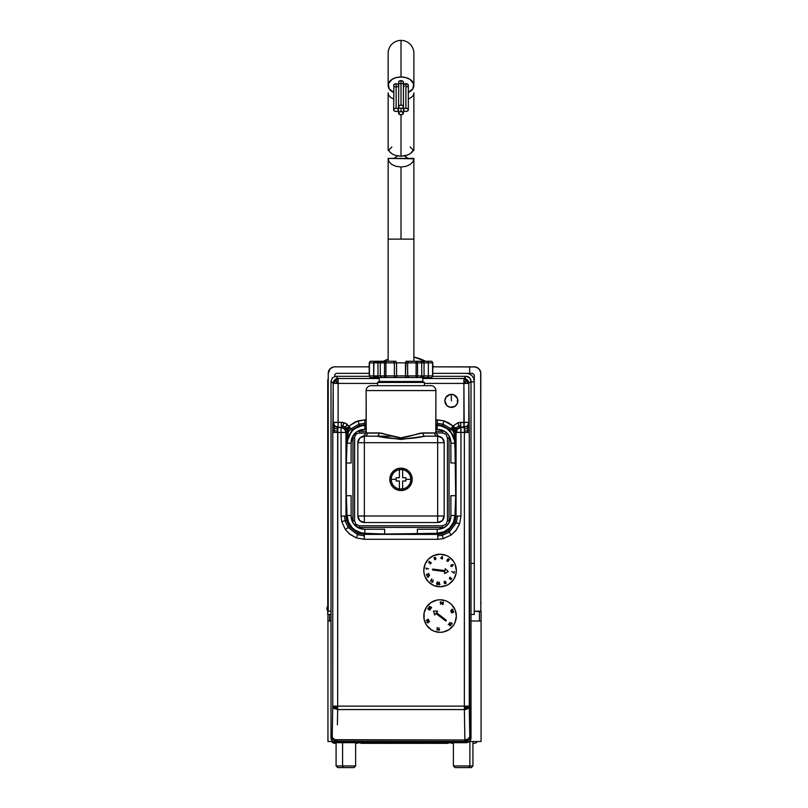 <?xml version="1.0" encoding="UTF-8"?>
<svg xmlns="http://www.w3.org/2000/svg" width="808" height="808" viewBox="0 0 808 808"><rect width="100%" height="100%" fill="white"/><g stroke="black" fill="none" stroke-linecap="round" stroke-linejoin="round"><path stroke-width="1.21" d="M474.286 611.262L479.447 611.535L479.447 620.988L481.083 620.988L481.083 741.532L481.083 611.535L481.083 620.988L479.447 620.988L479.447 611.535L481.083 611.535M327.947 741.532L332.765 741.532L327.947 741.532L327.947 620.988L327.947 741.532M469.256 741.532L481.083 741.532L469.256 741.532M327.947 614.454L327.947 620.988L327.947 614.454M329.573 620.988L327.947 620.988L329.573 620.988L329.573 614.454L329.573 620.988L331.007 620.988L329.573 620.988M479.447 620.988L471.014 620.988L479.447 620.988M480.8 373.367L480.8 611.212L474.286 611.212L474.286 374.993L474.286 611.212L480.8 611.212L480.669 372.094L478.892 368.761L475.559 366.973L432.805 366.852L474.286 366.852A6.514 6.514 0 0 1 480.8 373.367M472.65 373.367L432.805 373.367L472.65 373.367L474.286 374.993M369.206 373.367L336.37 373.367L369.206 373.367M333.542 366.963L330.3 368.599M330.139 368.761L328.23 373.367L328.23 611.212L331.007 611.212L328.23 611.212L328.23 373.357A6.514 6.514 0 0 1 334.744 366.852L333.472 366.973M345.864 426.432L345.864 428.917L345.864 426.432M330.926 368.084L333.603 366.953M334.744 374.993L334.744 376.447L334.865 374.377L336.37 373.367M369.206 366.852L334.744 366.852L369.206 366.852M476.781 367.347L474.286 366.852M470.125 373.367L470.145 374.296L470.125 373.367M469.67 366.852L469.67 373.256M444.865 400.879A6.514 6.514 0 0 0 453.874 406.889A6.514 6.514 0 0 0 457.904 400.869A6.514 6.514 0 0 1 451.389 407.384A6.514 6.514 0 0 1 444.865 400.869A6.514 6.514 0 0 1 451.389 394.354A6.514 6.514 0 0 1 457.904 400.869A6.514 6.514 0 0 0 457.409 398.384L457.409 403.364L455.005 406.293L450.117 407.262L446.774 405.475L444.865 400.869L445.966 397.253L450.117 394.476L453.874 394.849A6.514 6.514 0 0 0 444.865 400.859M426.533 579.528L428.563 581.992L425.028 576.72L424.109 573.66A16.271 16.271 0 0 0 456.338 570.499A16.271 16.271 0 0 1 440.067 586.76A16.271 16.271 0 0 1 423.796 570.488A16.271 16.271 0 0 0 424.099 573.65M426.533 625.099L424.109 619.231L424.109 612.878L426.533 607.01L431.028 602.526A16.271 16.271 0 0 0 423.796 616.039A16.271 16.271 0 0 1 440.067 599.778A16.271 16.271 0 0 1 456.338 616.06L455.106 622.281L453.601 625.099L449.107 629.584A16.271 16.271 0 0 0 456.338 616.07A16.271 16.271 0 0 1 440.067 632.331A16.271 16.271 0 0 1 423.796 616.06A16.271 16.271 0 0 0 431.028 629.584L426.533 625.099L428.563 627.563M328.23 563.418L327.735 606.394L326.917 608.565L327.735 610.727L327.735 614.454L331.007 614.454L327.735 614.454L327.735 610.727A3.272 3.272 0 0 1 327.735 606.394L327.735 381.214A7.848 7.848 0 0 1 328.23 378.487A7.848 7.848 0 0 0 327.735 381.214L328.331 378.215M366.145 429.462L364.822 429.462L364.822 425.412L361.398 425.836L355.086 428.563L352.429 430.765L348.561 436.451L347.036 443.703L346.43 443.087L347.036 443.703L347.066 443.168C347.369 438.138 349.157 434.007 352.429 430.765C355.661 427.503 359.802 425.715 364.822 425.412L365.357 425.382L364.751 424.776L359.469 425.553L352.126 429.816L346.43 443.087L346.309 433.644L347.036 431.048A4.909 2.071 179.5 0 0 346.299 432.108L346.309 433.644L345.976 432.431A4.909 4.909 45 0 0 341.067 427.533L341.067 432.431L337.663 432.431L337.704 429.22L334.26 428.26L332.795 426.008L332.765 429.775L334.229 430.704L334.26 428.26L334.229 430.704L337.663 431.108L334.229 430.704L334.219 432.431L337.663 432.431L334.219 432.431L334.229 430.704L332.765 429.775L332.755 432.431L334.219 432.431L332.755 432.431L332.755 706.131L337.663 706.131L337.805 427.584L334.34 426.159L332.896 422.736L338.118 422.332L338.118 383.426L377.619 383.426L338.118 383.426L338.118 380.962L338.118 383.426L335.461 380.76L333.896 383.426L335.461 380.76L334.805 380.114L333.33 383.426L333.896 383.426L333.33 383.426L334.653 379.952A4.909 4.909 135 0 0 333.209 383.426L333.209 383.426A4.909 4.909 -45 0 1 338.118 378.518L338.118 380.962L338.118 378.518L379.245 378.518L338.118 378.518L335.916 376.306L338.118 378.518A4.909 4.909 135 0 0 334.653 379.952L338.118 378.629L334.805 380.114L335.461 380.76L338.118 379.204L335.461 380.76L336.805 382.103L338.118 380.962L336.805 382.103L338.118 383.426L335.653 383.426L336.805 382.103L335.653 383.426L338.118 383.426L338.118 422.332L333.209 422.332L333.209 383.426L332.926 422.624L334.361 426.089L337.825 427.533L341.067 427.533L337.825 427.533L341.36 427.24L341.36 422.332L338.118 422.332L338.118 427.24A4.909 4.909 -135 0 1 333.209 422.332L334.653 425.806L338.118 427.24L338.118 422.332L341.36 422.332L341.36 427.24L342.602 427.402L342.976 425.978L341.36 425.776L342.976 425.978L343.854 422.655L341.36 422.332L343.854 422.655L342.976 425.978L345.319 427.139L347.44 424.442L343.854 422.655L345.743 423.362L351.106 428.745L348.379 431.967L348.955 430.29A4.909 2.071 179.5 0 0 347.036 431.048L346.895 432.563L348.46 431.724L346.895 432.563L346.703 435.017L348.379 431.967L346.47 441.946L352.126 429.816L351.106 428.745L352.126 429.816L359.469 425.553L364.751 424.776L364.751 419.867L358.055 420.857L359.045 424.139L364.751 423.311L359.045 424.139L359.469 425.553L359.045 424.139L351.106 428.745L359.045 424.139L358.055 420.857L349.016 426.008L355.571 421.756L364.751 419.867L366.145 419.867L364.751 419.867L364.751 424.776L366.145 425.351M349.46 427.139L346.713 428.816L346.975 429.755L349.43 428.543L349.238 426.402L346.491 428.381L349.46 427.139M332.967 706.131L334.633 708.343L332.755 706.131L332.795 426.008L334.26 428.26L337.704 429.22L338.118 427.24L342.602 427.402L344.4 428.291L345.319 427.139L342.976 425.978L342.602 427.402L345.804 430.048L346.713 428.816L345.45 429.432L345.976 432.431L341.067 432.431L341.067 427.533L344.541 428.967L345.976 432.431L345.976 516.07L341.067 516.07L341.067 432.431L345.976 432.431L345.976 516.07L341.067 516.07L341.067 432.431L337.663 432.431L337.663 707.404L337.017 706.778L336.36 707.424L337.663 708.555L337.663 707.404L337.663 709.565L334.633 708.343L335.542 708.131L334.017 706.131M474.286 563.418L471.014 563.418M471.014 614.454L474.286 614.454L474.286 611.212L474.286 614.454L471.014 614.454M468.115 383.426L466.559 380.76L468.691 383.426L467.216 380.114L468.802 383.426A4.909 4.909 -135 0 0 467.367 379.952L466.559 380.76L463.903 379.204L466.105 376.306L469.569 377.75L471.014 381.214L469.569 377.75L466.105 376.306L463.903 378.518A4.909 4.909 45 0 1 467.367 379.952A4.909 4.909 -135 0 0 463.903 378.518L467.216 380.114L463.903 378.629L466.559 380.76L467.367 379.952A4.909 4.909 45 0 1 468.802 383.426L471.014 381.214L471.014 737.775L471.014 381.214L468.802 383.426L469.266 432.431L469.256 429.775L467.792 430.704L467.792 432.431L464.358 432.431L464.348 431.108L464.358 432.431L469.266 432.431L469.266 706.131L468.589 706.131L469.266 706.131A4.909 3.434 179 0 1 467.802 708.545A4.909 3.434 -1 0 0 469.266 706.131L469.781 736.543L471.014 737.775L470.185 740.502L467.064 742.582L335.916 742.683L466.105 742.683A4.909 4.909 0 0 0 471.014 737.775L469.569 741.239L466.105 742.683L464.883 741.451L464.883 739.987A4.909 3.434 -1 0 0 469.781 736.543A4.909 4.909 135 0 1 464.883 741.451L466.105 742.683L469.569 741.239L471.014 737.775L469.781 736.543L468.327 738.966L464.883 739.987L464.883 741.451L468.347 740.017L469.781 736.543L469.266 432.431L467.792 432.431L467.792 430.704L464.348 431.108L464.317 429.22L464.348 431.108L467.792 430.704L467.761 428.26L467.792 430.704L469.256 429.775L469.216 426.008L467.761 428.26L469.216 426.008L469.115 422.736L467.68 426.159L467.761 428.26L464.317 429.22L464.216 427.584L464.317 429.22L467.761 428.26L467.68 426.159L464.186 427.533L467.68 426.159L469.094 422.624L467.66 426.089L464.186 427.533L467.66 426.089L468.802 422.332A4.909 4.909 135 0 1 463.903 427.24L460.954 427.533L460.954 432.431L460.661 422.332L463.903 422.332L463.903 427.24L460.661 427.24L466.62 426.412L468.428 424.21L468.802 422.332L457.924 422.725L453.005 426.008L448.804 422.938L443.966 420.857L435.876 419.867L437.269 419.867L437.269 424.776L436.663 425.382L437.269 424.776L442.552 425.553L449.884 429.816L455.55 441.946L454.975 443.703L455.581 443.087L455.682 436.007L455.53 438.986L455.308 435.017L454.308 434.159L455.571 441.946L453.631 431.967L450.904 428.745L449.884 429.816L450.904 428.745L442.976 424.139L442.552 425.553L449.884 429.816L455.581 443.087L455.722 432.108L460.954 432.431L456.045 432.431L456.045 516.07L454.975 515.009L456.045 516.07L456.045 432.431L457.479 428.967L460.954 427.533A4.909 4.909 -45 0 0 456.045 432.431L455.722 432.108A4.909 2.071 -179.5 0 0 454.985 431.048L455.116 432.563L453.561 431.724L455.308 435.017L455.116 432.563L455.712 433.654L456.217 430.048L459.287 427.432L458.883 426.018L455.672 428.149L458.883 426.018L457.924 422.725L458.883 426.018L460.661 425.776L460.661 422.332L457.924 422.725L453.005 426.008L443.966 420.857L442.976 424.139L443.966 420.857L437.269 419.867L437.269 423.311L442.976 424.139L437.269 423.311L437.269 424.776L442.552 425.553L442.976 424.139L450.904 428.745L453.005 426.008L456.833 429.078L459.287 427.432L464.186 427.533L463.903 383.426L424.402 383.426L463.903 383.426L463.903 422.332L468.802 422.332L468.802 383.426L463.903 383.426L463.903 380.962L466.357 383.426M454.965 522.271L456.348 522.766L449.187 532.209L442.38 535.3L437.724 535.856L437.724 539.29L364.287 539.29L356.429 537.926L350.308 534.613L345.359 529.523L341.723 521.534L346.491 520.382L349.359 526.675L358.096 533.31L357.591 534.694L358.096 533.31L349.359 526.675L348.147 527.533L357.591 534.694L348.147 527.533L345.359 529.523L348.147 527.533L345.056 520.726L348.147 527.533L349.359 526.675L346.491 520.382L341.723 521.534L345.359 529.523L349.399 533.886L356.429 537.926L357.591 534.694L364.287 535.845L357.591 534.694L356.429 537.926L364.287 539.29L364.287 534.381L437.724 534.391L436.663 533.32L443.905 531.795L449.591 527.937L453.46 522.251L454.944 515.534C454.651 520.564 452.864 524.695 449.591 527.937C446.349 531.21 442.218 532.987 437.199 533.29L437.724 534.391L442.037 533.876L437.724 534.391L437.724 535.856L442.38 535.3L442.037 533.876L448.339 531.008L442.037 533.876L442.38 535.3L449.187 532.209L448.339 531.008L454.965 522.271L456.035 516.07L457.5 516.07L456.348 522.766L454.965 522.271L448.339 531.008L449.187 532.209L456.348 522.766L457.5 516.07L456.035 516.07M456.348 522.766L459.58 523.927L460.954 516.07L457.5 516.07L460.954 516.07L459.58 523.927L456.348 522.766M449.187 532.209L451.177 535.007L455.55 530.957L459.58 523.927L456.267 530.048L451.177 535.007L449.187 532.209M442.38 535.3L443.188 538.643L451.177 535.007L443.188 538.643L442.38 535.3M437.724 539.29L443.188 538.643L437.724 539.29L364.287 539.29L364.287 534.381L437.724 534.391L437.724 539.29M351.126 495.708L351.126 516.15L351.126 515.534L347.066 515.534L348.561 522.251L352.429 527.937L355.086 530.139L361.398 532.866L364.822 533.29L364.822 529.24L359.196 528.24L353.328 523.422L351.126 516.15A13.09 13.09 0 0 0 364.206 529.24L384.648 529.24L364.822 529.24L364.822 533.29L384.648 534.038L384.648 529.24L384.648 534.038L365.357 533.32L364.287 534.391L364.822 533.29C359.802 532.987 355.661 531.21 352.429 527.937C349.157 524.695 347.369 520.564 347.066 515.534L345.976 516.07L346.491 520.382L345.976 516.07L347.036 515.009L347.066 515.534L351.126 515.534L351.126 495.708L346.319 495.708L347.036 515.009L346.319 495.708L351.126 495.708M436.663 533.32L384.648 534.038L436.663 533.32M450.894 516.15L450.894 495.708L450.894 516.15A13.09 13.09 0 0 1 437.805 529.24L442.814 528.24L447.056 525.402L449.894 521.16L450.894 516.15M417.362 529.24L437.199 529.24L417.362 529.24L417.362 534.038L417.362 529.24M437.199 533.29L437.199 529.24L437.199 533.29M454.944 515.534L450.894 515.534L454.944 515.534M454.975 515.009L455.702 495.708L450.894 495.708L455.702 495.708L454.975 515.009M450.894 442.552L449.894 437.542L447.056 433.3L442.814 430.462L437.805 429.462A13.09 13.09 0 0 1 450.894 442.552L450.894 443.168L454.944 443.168L455.702 495.708L455.702 462.994L450.894 462.994L455.702 462.994L454.52 439.744L451.793 433.431L446.935 428.563L440.623 425.836L437.199 425.412L437.199 429.462L435.876 429.462M460.954 432.431L460.954 516.07L460.954 432.431L464.358 432.431L464.358 706.131L337.663 706.131L468.589 706.131L466.337 708.111A4.909 2.798 135 0 1 464.358 709.565L466.923 708.212L467.802 708.545A4.909 3.434 179 0 1 464.358 709.565A4.909 2.798 -45 0 0 466.337 708.111L465.65 707.424L464.358 708.555L464.358 709.565L464.358 432.431L460.954 432.431M335.916 376.306L332.441 377.75L331.007 381.214L331.007 737.775L332.229 736.543A4.909 3.434 1 0 0 337.138 739.987L337.138 741.451L464.883 741.451L337.138 741.451L337.138 739.987L464.883 739.987L335.28 739.714L333.078 738.441L332.229 736.543L332.755 706.131A4.909 3.434 1 0 0 334.209 708.545L337.663 709.565L334.209 708.545A4.909 3.434 -179 0 1 332.755 706.131L332.229 736.543L331.007 737.775A4.909 4.909 0 0 0 335.916 742.683L332.441 741.239L331.007 737.775L332.441 741.239L335.916 742.683L337.138 741.451A4.909 4.909 -135 0 1 332.229 736.543L333.674 740.017L337.138 741.451L335.916 742.683L333.189 741.855L331.381 739.653L331.007 737.775L331.007 381.214L332.441 377.75L335.916 376.306L369.468 376.306L335.916 376.306A4.909 4.909 0 0 0 334.744 376.447M337.401 724.776L337.663 709.565L464.358 709.565L337.663 709.565L337.401 724.776M464.883 739.987L464.358 709.565L464.883 739.987M466.559 380.76L465.216 382.103L466.559 380.76M463.903 379.204L463.903 380.962L463.903 379.204M463.903 378.518L422.776 378.518L463.903 378.518M466.105 376.306L432.553 376.306L466.105 376.306A4.909 4.909 0 0 1 471.014 381.214M378.003 376.306L373.69 376.306L378.003 376.306M464.257 383.426L465.378 382.275M466.428 706.131L466.428 708.121L466.428 706.131M466.428 708.576L466.428 709.222L466.428 708.576M464.721 708.273L464.681 706.131M337.36 426.705L337.35 428.392M337.33 706.131L337.32 707.081M337.3 708.273L337.279 709.495M335.583 708.919L335.583 706.131L335.583 708.919M466.428 373.367L469.438 373.963L471.983 375.669L473.68 378.215L474.286 381.214M331.007 381.214L333.209 383.426L331.007 381.214M335.653 383.426L333.896 383.426M332.795 426.008L332.896 422.736L332.795 426.008M334.26 428.26L334.34 426.159L334.26 428.26M427.755 622.382L429.694 621.584L427.755 622.382L428.089 622.958L427.089 622.312L429.694 621.584M449.48 623.332L448.248 624.574L449.299 623.726L449.793 625.756L450.894 625.543L450.814 624.382L450.682 625.372L449.824 625.24L449.329 623.17M443.087 601.97L441.643 603.536L443.35 602.01L442.996 604.667L441.643 603.536M445.753 620.988L435.896 613.474L446.269 620.807L436.492 612.696L437.673 611.151L433.482 611.01L437.673 611.151M433.482 611.01L434.704 615.019L435.896 613.474M446.178 620.12L436.492 612.696L446.178 620.12M429.593 610.111L430.341 609.474L429.634 608.273L428.573 607.828L427.856 608.464L429.593 610.111L427.836 608.626M428.159 608.707L428.846 608.182L429.967 609.636L428.159 608.707M430.179 609.798L430.25 608.939L428.826 607.848L428.008 608.131L428.482 609.596M452.43 611.929L451.723 612.615L451.541 611.343L451.167 612.413L452.288 612.929L453.692 611.353L452.743 610.878L453.46 611.797L452.43 611.929M451.167 612.413L452.288 612.929L451.167 612.413M449.107 629.584L443.239 632.018L440.067 632.331L434.553 631.371M453.601 625.099L454.066 624.362M453.601 607.01L451.571 604.546L455.106 609.828L456.338 616.06A16.271 16.271 0 0 0 449.107 602.526L451.571 604.546M431.028 602.526L436.896 600.091L440.067 599.778L445.43 600.687M437.027 630.149L437.168 627.452L437.219 629.573L437.926 629.26L437.027 630.149M438.815 630.381L438.956 627.685L439.007 629.806L439.714 629.503L438.815 630.381M453.591 612.181L452.712 612.212M452.965 609.606L450.561 610.828L452.379 609.727L451.753 609.262L452.965 609.606M430.593 608.131L431.411 608.202L431.502 607.283M431.038 607.161L429.462 607.727L429.26 606.505L429.462 607.727L430.432 607.818L430.755 606.909L431.23 607.424M428.22 609.363L427.846 608.485M441.138 601.707L440.461 604.334L440.744 602.253L440.077 602.243L441.138 601.707M452.076 623.998L449.814 622.534L451.682 623.544L451.763 622.776L452.076 623.998M449.389 624.443L449.299 623.726M449.824 625.24L450.682 625.372L450.581 624.624M428.927 620.342L427.139 621.211L426.361 620.362L428.24 619.18L428.927 620.342M432.745 570.014L444.844 571.61L444.592 573.539L448.299 571.569L445.228 568.701L444.976 570.64L432.32 569.468L444.844 571.61L432.745 570.014M429.583 561.762L428.785 562.873L429.2 561.358L430.018 561.772L430.29 563.53L431.341 562.681L430.27 564.085L429.583 561.762L429.896 562.944M439.199 584.881L440.057 584.315L438.986 584.861L439.34 582.184L439.39 584.315L440.057 584.315M429.28 574.953L428.604 573.316L429.28 574.953L427.24 574.347L426.695 575.023L427.483 575.629L426.432 575.124L426.806 574.064L428.816 574.65L428.604 573.316M445.612 583.76L446.046 582.608L444.4 582.305L444.562 581.558L445.551 581.548L445.147 581.184L444.218 581.518L444.107 582.457L445.612 583.76L444.269 582.922M444.764 583.154L445.016 582.396L445.733 582.72L445.471 583.528L444.764 583.154M447.905 561.378L448.652 560.378L447.824 559.631L449.41 559.55L448.359 558.742L447.309 559.671L448.157 560.813L447.309 560.994L446.925 560.085L446.804 560.691L447.905 561.378L447.147 561.207M448.369 559.146L447.824 559.631L448.46 561.005M426.432 568.529L428.513 568.802L426.432 568.529L426.432 569.196L425.887 568.125L428.513 568.802M456.025 573.66L456.338 570.488L456.025 573.66L453.833 579.164M431.028 556.954L428.563 558.985L433.835 555.45L440.067 554.217L446.299 555.45L449.107 556.954L453.601 561.449L455.106 564.257L456.338 570.488A16.271 16.271 0 0 0 440.067 554.217A16.271 16.271 0 0 0 423.796 570.478A16.271 16.271 0 0 1 440.067 554.217A16.271 16.271 0 0 1 456.338 570.488M436.098 558.611L434.967 559.772L434.502 559.368L435.482 559.479L435.775 558.752L434.886 558.601L434.967 557.439L434.037 558.156L434.098 557.591L435.088 557.177L436.098 558.611M446.804 560.691L446.925 560.085M451.733 571.519L453.914 572.751L454.399 571.498L454.177 573.215L451.733 571.519M445.178 583.82L444.602 583.507M445.269 581.689L444.461 581.679M444.673 582.326L445.622 582.114M446.046 582.608L446.087 583.285M431.815 582.265L433.29 580.003L432.27 581.861L433.038 581.952L431.815 582.265M430.391 581.164L431.856 578.902L430.846 580.77L431.603 580.851L430.391 581.164M427.18 576.922L429.583 575.69L427.775 576.801L428.392 577.255L427.18 576.922M437.037 582.093L437.643 581.922L436.562 583.618L437.29 584.639L436.633 584.073M438.209 582.275L438.249 583.841L437.29 584.639L438.33 583.386L437.643 581.922M449.42 578.77L449.864 577.215L451.672 578.7L451.016 579.558L449.42 578.77M452.844 564.54L453.389 565.045L452.844 564.54L450.945 565.206L451.692 564.711M452.015 566.489L451.036 566.357L452.015 566.489L452.51 565.428M450.783 565.62L451.036 566.357M442.592 558.389L442.148 558.985L440.754 558.146L442.229 556.288L442.592 558.389M432.866 569.054L444.976 570.64M341.723 521.534L341.067 516.07L341.723 521.534M424.109 573.66L423.796 570.488L425.028 564.257L428.563 558.985M453.601 579.528L449.107 584.022L446.299 585.527L440.067 586.76L433.835 585.527L428.563 581.992M446.299 601.021L449.107 602.526M433.835 631.088L431.028 629.584M345.056 520.726L344.511 516.07L345.056 520.726M358.096 533.31L364.287 534.381M351.126 442.552A13.09 13.09 0 0 1 364.206 429.462L356.934 431.674L352.116 437.542L351.126 443.168L347.066 443.168L351.126 443.168L351.126 462.994L346.319 462.994L346.319 495.708L346.319 462.994L351.126 462.994M435.876 425.351L437.199 425.412C442.218 425.715 446.349 427.503 449.591 430.765C452.864 434.007 454.651 438.138 454.944 443.168L450.894 443.168L450.894 462.994M437.269 424.776L435.876 424.776L437.269 424.776M457.399 398.374A6.514 6.514 0 0 0 453.884 394.849L457.409 398.374M347.036 443.703L346.319 462.994L347.036 443.703M451.48 565.206L452.217 565.479L451.864 566.186L451.096 565.954L451.48 565.206M437.714 584.224L436.916 583.881L437.613 582.184L437.714 584.224M437.33 584.366L436.936 583.204L437.33 584.366M452.561 427.139L452.591 428.543L455.045 429.755L455.308 428.816L452.561 427.139M452.591 428.543L453.066 430.29A4.909 2.071 0.5 0 1 454.985 431.048L455.045 429.755L452.591 428.543M430.3 606.606L430.462 607.384L429.684 607.465L429.502 606.636L430.3 606.606M430.462 607.384L429.684 607.465L430.462 607.384M474.286 381.871L471.014 381.871L474.286 381.871M384.436 361.247L373.932 361.721L373.73 376.528L373.66 375.902L369.428 375.902L369.206 362.873L369.428 375.902A1.626 1.414 90 0 0 370.832 377.538L374.235 377.407M432.805 362.873L432.805 375.902L432.593 362.873A1.626 1.414 -90 0 0 431.179 361.247L427.422 361.247L428.361 362.873L432.593 362.873L428.361 362.873L427.422 361.247L422.867 361.247L424.049 362.873L428.361 362.873L424.049 362.873L423.079 361.267L417.584 361.247M422.776 381.477L422.776 377.538L422.776 381.477L379.245 381.477L422.776 381.477L424.402 382.426L422.776 381.477M379.245 377.538L379.245 381.477L377.619 382.426L424.402 382.426L377.619 382.426L377.619 385.679L377.619 382.426L379.245 381.477L379.245 377.538M424.402 385.679L424.402 382.426L424.402 385.679M366.236 433.017L366.145 390.567L435.876 390.567A4.888 4.888 0 0 0 430.987 385.679L371.034 385.679A4.888 4.888 0 0 0 366.145 390.567L366.145 433.038L381.538 433.128L395.031 436.956L400.99 437.825L406.969 436.956L420.463 433.128L435.876 433.038L435.876 390.567L366.145 390.567A4.888 4.888 0 0 1 371.034 385.679L430.987 385.679A4.888 4.888 0 0 1 435.876 390.567L435.785 433.017M412.221 479.356A11.211 11.211 0 0 1 401.01 490.557A11.211 11.211 0 0 1 389.799 479.356A11.211 11.211 0 0 1 401.01 468.145A11.211 11.211 0 0 1 412.221 479.356L411.363 475.064L408.929 471.428L405.293 468.994L401.01 468.145L396.718 468.994L393.082 471.428L390.658 475.064L389.799 479.356L390.658 483.639L393.082 487.274L396.718 489.709L401.01 490.557L405.293 489.709L408.929 487.274L411.363 483.639L412.221 479.356M374.235 361.368L373.66 362.873L374.599 361.247L370.832 361.247A1.626 1.414 90 0 0 369.428 362.873L377.972 362.873L379.154 361.247L377.972 362.873L380.275 362.873L381.437 361.368L385.921 361.247L380.831 361.721L380.275 362.873L384.507 362.873A1.626 1.414 -90 0 1 385.921 361.247L384.507 362.873L385.921 362.873L385.921 361.247L395.87 361.267L396.546 362.873L394.385 362.873L396.546 362.873L395.728 361.247L393.446 361.247L394.385 362.873L393.446 361.247L385.921 361.247L385.921 362.873L394.385 362.873L394.385 375.902L385.921 375.902L385.921 377.538A1.626 1.414 -90 0 1 384.507 375.902L377.972 375.902L378.073 376.589M421.736 362.873L424.049 362.873L421.736 362.873L421.594 362.247L421.736 362.873L417.504 362.873L421.736 362.873L421.736 375.902L417.504 375.902A1.626 1.414 90 0 1 416.1 377.538L416.1 375.902L407.626 375.902L408.575 377.538L419.857 377.538L421.19 377.053L421.736 375.902L421.19 377.053L419.857 377.538L423.665 377.114L424.049 375.902L421.736 375.902L421.736 362.873M421.19 361.721L420.574 361.368L421.19 361.721M419.857 361.247L416.1 361.247A1.626 1.414 90 0 1 417.504 362.873L416.1 362.873L416.1 361.247L408.575 361.247L407.626 362.873L416.1 362.873L407.626 362.873L408.575 361.247L406.01 361.348L405.475 362.873L407.626 362.873L405.475 362.873L405.475 375.902L394.385 375.902L394.314 376.528L394.385 375.902L396.546 375.902L396.465 376.589L396.546 375.902L405.475 375.902L405.555 376.589L405.475 375.902L407.626 375.902L405.475 375.902L406.01 361.348L419.857 361.247M449.066 437.815L449.066 520.897L449.066 437.815L447.44 437.815L447.44 520.897L449.066 520.897M442.552 527.412L359.469 527.412L442.552 527.412L442.552 525.776L359.469 525.776L359.469 527.412M352.955 520.897L352.955 437.815L352.955 520.897L354.581 520.897L354.581 437.815L352.955 437.815M442.552 431.29L435.876 431.29L442.552 431.29L442.552 432.926L446.006 434.351L447.44 437.815L447.44 520.897L446.006 524.352L442.552 525.776L359.469 525.776L356.015 524.352L354.581 520.897L354.672 436.855L356.015 434.351L357.601 433.3L366.145 432.926L359.469 432.926L359.469 431.29L366.145 431.29L359.469 431.29M444.178 442.693L442.269 438.087L437.663 436.179A6.514 6.514 0 0 1 444.178 442.693L444.178 516.009L444.178 442.693L437.663 442.693L444.178 442.693C443.794 438.744 441.623 436.572 437.663 436.179L437.663 516.009L444.178 516.009L364.358 516.009L364.358 436.179L363.378 436.259L366.145 433.038L367.489 432.926A3.262 3.131 -90 0 1 364.358 436.179L359.752 438.087L357.843 442.693L357.843 516.009C358.227 519.968 360.398 522.14 364.358 522.524L364.358 516.009L357.843 516.009L359.752 520.615L364.358 522.524A6.514 6.514 0 0 1 357.843 516.009L357.843 442.693L437.663 442.693L437.663 522.524L364.358 522.524L437.663 522.524A6.514 6.514 0 0 0 444.178 516.009A6.514 6.514 0 0 1 437.663 522.524L437.663 516.009L364.358 516.009L364.358 522.524M357.843 516.009L364.358 516.009L364.358 442.693L437.663 442.693L437.663 436.179L424.968 436.179A3.262 2.05 90 0 1 422.917 432.926L434.532 432.926A3.262 3.131 -90 0 0 437.663 436.179L424.968 436.179L400.97 439.451L377.053 436.179L364.358 436.179A6.514 6.514 0 0 0 357.843 442.693A6.514 6.514 0 0 1 364.358 436.179L364.358 442.693L357.843 442.693M435.876 432.926L442.552 432.926L435.876 432.926M437.663 522.524L442.269 520.615L444.178 516.009M364.358 436.179L364.358 436.179A3.262 3.131 90 0 0 367.489 432.926L379.093 432.926A3.262 2.05 -90 0 1 377.053 436.179L392.355 436.179M428.563 436.179L423.968 436.179M378.053 436.179L373.458 436.179M438.401 436.219L437.663 436.179A3.262 3.131 90 0 1 434.532 432.926L435.876 433.038L438.633 436.259M379.093 432.926L400.99 437.825L422.917 432.926A3.262 2.05 -90 0 0 424.968 436.179C408.959 439.693 392.981 439.693 377.053 436.179A3.262 2.05 90 0 0 379.093 432.926M370.832 377.538L382.164 377.538L380.831 377.053L380.275 375.902L380.831 377.053L382.164 377.538L419.857 377.538M373.73 376.528L373.932 377.053L373.73 376.528M419.291 377.538L431.179 377.538A1.626 1.414 -90 0 0 432.593 375.902L428.361 375.902L427.422 377.538L431.179 377.538M392.678 377.538L381.437 377.407M378.942 361.267L382.719 361.247M428.291 376.528L427.775 377.407M379.154 377.538L382.719 377.538M409.333 377.538L407.697 376.528L407.626 362.873L407.626 375.902L416.1 375.902L416.1 362.873L416.1 375.902L417.504 375.902L417.504 362.873L417.504 375.902L424.049 375.902L424.049 362.873L424.049 375.902L428.361 375.902L428.361 362.873L428.361 375.902L432.593 375.902L432.593 362.873L432.805 375.902M396.758 377.538L405.252 377.538M394.112 377.053L394.314 376.528L394.112 377.053M393.446 377.538L395.728 377.538L396.465 376.589L395.728 377.538M406.293 377.538L405.555 376.589L406.293 377.538L408.575 377.538M428.089 361.721L428.291 362.247L428.089 361.721M428.361 362.873L428.291 362.247M419.291 361.247L427.775 361.368M423.665 361.661L423.937 362.186M370.832 361.247L379.154 361.247M395.728 361.247L393.839 361.247M427.422 361.247L431.179 361.247M408.181 361.247L406.293 361.247M396.546 362.873L405.475 362.873L396.546 362.873L396.546 375.902L396.546 362.873M394.385 375.902L394.385 362.873L385.921 362.873L385.921 375.902L394.385 375.902M384.507 375.902L385.921 375.902L385.921 362.873L384.507 362.873L384.507 375.902L384.507 362.873L380.275 362.873L380.275 375.902L384.507 375.902M373.66 362.873L380.275 362.873L380.275 375.902L377.972 375.902L377.972 362.873L377.972 375.902L373.66 375.902L373.66 362.873L369.428 362.873L369.428 375.902L373.66 375.902M369.206 375.902L369.206 362.873M404.01 155.57L408.06 158.398L404.01 155.57M388.143 158.802L388.971 161.59L391.658 164.377L395.87 166.317L401.01 167.014L406.141 166.317L410.363 164.377L413.039 161.59L413.878 158.398L413.039 161.59L410.363 164.377L406.141 166.317L401.01 167.014L401.01 239.118L413.878 239.118L388.143 239.118L388.143 361.247L388.143 239.118L401.01 239.118L401.01 167.014L395.87 166.317L391.658 164.377L388.971 161.59L388.143 158.398L413.878 158.802M413.878 361.247L413.878 239.118L413.878 361.247M393.951 158.398L398.021 155.57L393.951 158.398M413.878 158.398L388.143 158.398M396.122 480.982L396.122 479.356L391.234 479.356A9.777 9.777 0 0 0 401.01 489.123A9.777 9.777 0 0 0 410.787 479.356L405.899 479.356L405.899 480.982L402.636 480.982L402.636 488.961A9.747 9.747 0 0 1 399.384 488.961L399.384 480.982L396.122 480.982L399.384 480.982L396.122 480.982L396.122 477.72L399.384 477.72L399.384 469.741A9.747 9.747 0 0 1 402.636 469.741L402.636 477.72L402.636 471.286L402.636 477.72L405.899 477.72L402.636 477.72M402.636 487.406L402.636 480.982L402.636 488.961L399.384 488.961M402.636 480.982L405.899 480.982L405.899 477.72L405.899 480.982M402.636 471.286L402.636 469.741L401.01 469.61L399.384 469.741L399.384 471.296M399.384 480.982L399.384 487.416M405.899 477.72L405.899 479.356L410.787 479.356A9.777 9.777 0 0 0 401.01 469.579A9.777 9.777 0 0 0 391.234 479.356L396.122 479.356L396.122 477.72M393.678 92.435A12.867 8.484 0 0 1 388.143 85.456A12.867 8.484 0 0 1 401.01 76.972L401.01 40.4A12.867 12.867 0 0 0 388.143 53.267A12.867 12.867 0 0 1 401.01 40.4A12.867 12.867 0 0 1 413.878 53.267A12.867 12.867 0 0 0 401.01 40.4L401.01 76.972A12.867 8.484 0 0 1 413.878 85.456A12.867 8.484 0 0 1 408.333 92.435M413.878 92.859A12.867 7.484 180 0 1 408.333 99A12.867 7.484 -0 0 0 413.878 92.859L413.878 150.177M388.143 150.238L389.001 150.934L388.375 149.541L389.911 152.136L392.728 154.288L396.587 155.722L401.01 156.227L401.01 114.787L401.01 156.227L407.464 155.106L410.848 153.288L413.646 149.541L413.019 150.934L413.787 150.581M413.878 150.147L413.646 149.541L412.11 152.136L409.282 154.288L405.434 155.722L401.01 156.227L396.587 155.722L392.728 154.288L389.911 152.136L388.375 149.541L388.143 150.147M404.162 86.466L403.636 84.709L405.889 83.719L405.889 108.211A2.444 1.616 0 0 1 408.333 109.817A2.444 1.616 0 0 1 405.889 111.433A2.444 1.616 0 0 1 403.445 109.817A2.444 1.616 0 0 1 405.889 108.211L405.889 83.719A2.444 1.616 180 0 0 403.455 85.234M403.455 106.727L402.738 105.585L401.01 105.121L399.283 105.585L398.566 106.727L399.283 107.868L401.01 108.343L402.738 107.868L403.455 106.727L403.455 82.234A2.444 1.616 180 0 0 401.01 80.628L401.01 105.121A2.444 1.616 0 0 1 403.455 106.727A2.444 1.616 0 0 1 401.01 108.343L401.01 111.565A2.444 1.616 0 0 1 403.455 113.171A2.444 1.616 0 0 1 401.01 114.787A2.444 1.616 0 0 1 398.566 113.171A2.444 1.616 0 0 1 401.01 111.565L401.01 108.343A2.444 1.616 0 0 1 398.566 106.727A2.444 1.616 0 0 1 401.01 105.121L401.01 80.628A2.444 1.616 180 0 0 398.566 82.234L399.283 81.093L401.94 80.749L403.263 81.618L403.263 82.85M398.566 85.284A2.444 1.616 180 0 0 396.122 83.749L396.122 108.242A2.444 1.616 0 0 1 398.566 109.848A2.444 1.616 0 0 1 396.122 111.464A2.444 1.616 0 0 1 393.678 109.848A2.444 1.616 0 0 1 396.122 108.242L396.122 83.749A2.444 1.616 180 0 0 393.678 85.355L394.395 84.214L396.122 83.749L397.849 84.214L398.566 85.355M388.143 92.859A12.867 7.484 -0 0 0 393.678 99A12.867 7.484 180 0 1 388.143 92.859L388.143 150.177M413.029 149.844L410.151 146.965M391.87 146.965L388.981 149.844M408.161 92.516L412.898 88.708L413.635 83.8L410.111 79.457L405.929 77.618L401.01 76.972L396.082 77.618L391.91 79.457L388.385 83.8L389.123 88.708L393.86 92.516M397.849 86.496L397.061 86.85M395.193 86.85L394.395 86.496M393.87 85.971L393.678 109.848L394.395 110.989L396.122 111.464L397.849 110.989L398.566 109.848L397.849 108.706L396.122 108.242L394.395 108.706L393.678 109.848M402.738 83.376L401.94 83.729M400.071 83.729L399.283 83.376M398.748 82.85L398.566 106.727M408.333 109.817L407.616 108.676L405.889 108.211L404.162 108.676L403.445 109.817L404.162 110.959L405.889 111.433L407.616 110.959L408.333 109.817L408.333 85.325A2.444 1.616 180 0 0 405.889 83.719L408.151 84.709L408.151 85.941L406.828 86.809M401.01 114.787L402.738 114.312L403.263 112.554L401.01 111.565L399.283 112.039L398.748 113.787L401.01 114.787M451.935 427.654L451.985 429.856M451.389 400.869L451.248 394.354L451.389 400.869M342.592 765.974L343.137 767.6L354.015 767.6L337.734 767.6L343.137 767.6L342.592 765.974L355.641 765.974L342.592 765.974L342.592 742.683L342.592 765.974L336.088 765.974L342.592 765.974M469.882 765.974L468.761 767.6L471.306 767.6L455.015 767.6L468.761 767.6L469.882 765.974L472.933 765.974L469.882 765.974L469.882 741.532L469.882 765.974L453.389 765.974L469.882 765.974M480.8 611.212L480.8 603.061M413.878 357.075L425.564 361.247A45.612 45.612 0 0 0 413.878 357.075M432.805 365.933L433.835 366.771A45.612 45.612 0 0 0 432.805 365.933M383.467 361.247L388.143 359.136A45.612 45.612 0 0 0 383.467 361.247M432.805 366.771L433.835 366.771M416.009 743.259L393.062 743.259L391.325 742.683L393.062 743.259L416.029 743.259L417.756 742.683M416.847 743.138L417.645 742.764M391.264 742.683L393.062 743.259M356.995 743.259A2.899 2.899 0 0 0 358.742 742.683A2.899 2.899 0 0 1 356.995 743.259L355.641 743.259M336.088 743.259L334.512 743.259A2.899 2.899 0 0 1 331.856 741.532A2.899 2.899 0 0 0 334.512 743.259L336.088 742.794M477.164 741.532A2.899 2.899 0 0 1 474.508 743.259A2.899 2.899 0 0 0 476.983 741.885M450.288 742.683A2.899 2.899 0 0 0 452.036 743.259A2.899 2.899 0 0 1 450.288 742.683M453.389 742.926L452.036 743.259L453.389 743.259M449.965 742.683L447.551 743.33L449.965 742.683M361.469 743.33L359.065 742.683L361.469 743.33L447.551 743.33M413.878 239.118L413.878 158.631M388.143 239.118L388.143 158.631M413.878 85.456L413.878 53.267M403.445 106.828L403.445 109.817M398.566 109.918L398.566 113.171M388.143 85.456L388.143 53.267M398.566 106.797L398.566 109.848M403.455 109.918L403.455 113.171M355.641 742.683L355.641 765.974L354.015 767.6M336.088 742.683L336.088 765.974L337.724 767.6M472.933 741.532L472.933 765.974L471.306 767.6M453.389 742.683L453.389 765.974L455.015 767.6M481.083 603.061L480.8 602.152M472.933 743.259L474.508 743.259"/></g></svg>

